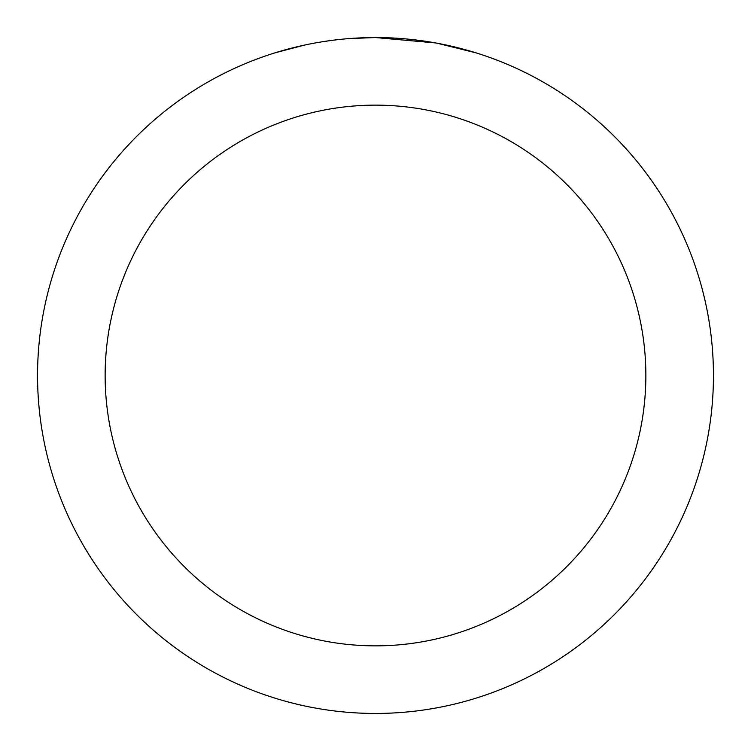<?xml version="1.0" encoding="UTF-8"?>
<svg xmlns="http://www.w3.org/2000/svg" width="751" height="751" viewBox="0 0 751 751"><rect width="100%" height="100%" fill="white"/><g stroke="black" fill="none" stroke-linecap="round" stroke-linejoin="round"><path stroke-width="1.13" d="M382.24 37.616L386.934 37.747M417.115 40.122L418.542 40.301M435.533 42.929L375.5 37.55A337.95 337.95 0 0 1 713.45 375.5A337.95 337.95 0 0 1 375.5 713.45A337.95 337.95 0 0 1 37.55 375.5A337.95 337.95 0 0 1 375.5 37.55L349.093 38.583M437.129 43.22L475.899 52.814M375.5 105.14A270.36 270.36 0 0 1 645.86 375.5A270.36 270.36 0 0 1 375.5 645.86A270.36 270.36 0 0 1 105.14 375.5A270.36 270.36 0 0 1 375.5 105.14M337.387 39.709L333.266 40.197M275.11 52.814L304.559 45.079M324.976 41.352L331.191 40.47M323.831 41.521L333.266 40.207M350.726 38.461L356.105 38.113"/></g></svg>
